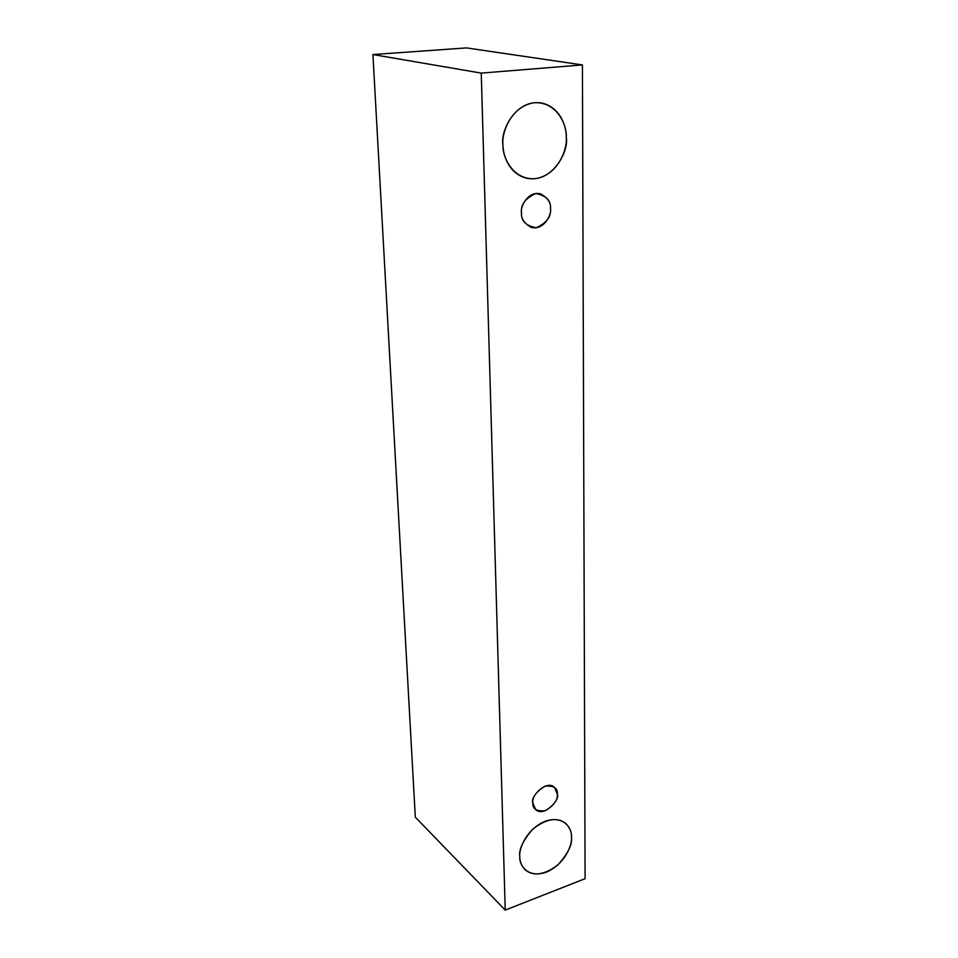 <?xml version="1.0" encoding="UTF-8"?>
<svg xmlns="http://www.w3.org/2000/svg" width="958" height="958" viewBox="0 0 958 958"><rect width="100%" height="100%" fill="white"/><g stroke="black" fill="none" stroke-linecap="round" stroke-linejoin="round"><path stroke-width="1.44" d="M466.45 47.9L582.428 64.928L585.087 878.678L505.237 910.1L481.251 73.107L582.428 64.928L466.45 47.9L372.913 54.546L481.251 73.107L372.913 54.546L415.317 817.186L505.237 910.1L415.317 817.186L372.913 54.546L466.45 47.9M585.087 878.678L582.428 64.928L481.251 73.107L505.237 910.1L585.087 878.678M502.95 144.526C501.501 133.03 510.889 106.003 534.396 102.71C557.831 101.716 567.256 126.276 566.274 137.677C567.387 148.969 558.442 174.787 535.57 178.679C512.566 180.499 502.1 156.37 502.95 144.526C502.806 154.477 508.315 172.859 525.619 177.984C552.479 184.619 569.124 150.238 566.274 137.677C566.705 127.606 560.909 107.332 541.713 103.045C515.105 98.578 500.16 132.228 502.95 144.526M519.787 856.668C518.649 849.255 526.337 828.886 545.497 821.138C564.585 814.947 572.309 829.293 571.483 837.244C572.393 844.621 565.004 864.236 546.276 872.187C527.463 878.761 519.056 864.846 519.787 856.668C519.595 861.062 521.296 865.373 524.912 869.577C533.163 876.618 544.156 875.085 557.855 864.978C567.95 853.674 572.501 844.429 571.483 837.244C571.818 832.55 569.95 827.963 565.867 823.473C557.328 816.851 546.335 818.695 532.888 829.005C523.044 840.37 518.673 849.59 519.787 856.668M532.84 802.888C532.109 797.307 536.157 791.727 544.958 786.171C553.772 785.5 557.903 788.159 557.328 794.146C558.023 799.655 554.023 805.187 545.33 810.719C536.516 811.51 532.349 808.899 532.84 802.888L535.57 809.498C543.629 817.773 560.502 799.655 557.328 794.146L554.478 787.344C546.264 779.285 529.654 797.451 532.84 802.888M521.487 212.664C520.601 204.653 525.379 198.27 535.797 193.528C546.264 195.576 551.161 200.653 550.491 208.76C551.329 216.64 546.599 222.963 536.336 227.729C525.882 225.86 520.924 220.843 521.487 212.664C520.936 218.424 524.11 223.298 531.019 227.297C543.461 231.022 552.036 214.568 550.491 208.76C551.137 202.833 547.832 197.863 540.587 193.863C528.145 190.594 519.954 206.916 521.487 212.664"/></g></svg>
